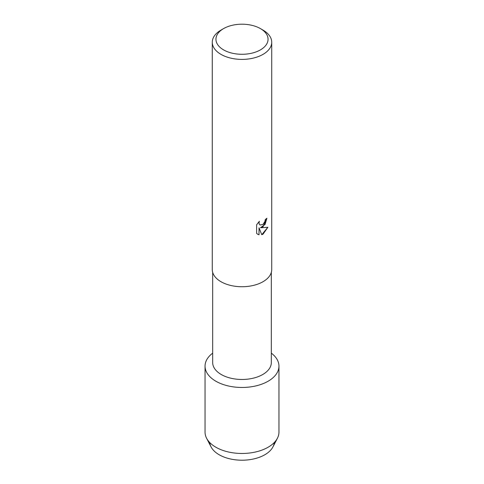 <?xml version="1.0" encoding="UTF-8"?>
<svg xmlns="http://www.w3.org/2000/svg" width="484" height="484" viewBox="0 0 484 484"><rect width="100%" height="100%" fill="white"/><g stroke="black" fill="none" stroke-linecap="round" stroke-linejoin="round"><path stroke-width="0.73" d="M274.247 442.564A32.289 18.64 180 0 1 264.833 454.748A32.289 18.64 180 0 1 230.444 458.971A32.289 18.64 180 0 1 209.753 442.564M271.33 272.347L271.33 362.54A29.33 16.934 180 0 1 262.739 374.513A29.33 16.934 180 0 1 230.777 378.185A29.33 16.934 180 0 1 212.67 362.54L212.67 272.347M268.13 381.217A36.953 21.338 180 0 1 217.643 382.179A36.953 21.338 180 0 1 212.67 353.151A36.953 21.338 180 0 0 205.047 366.128A36.953 21.338 180 0 0 227.855 385.845A36.953 21.338 180 0 0 268.13 381.217A36.953 21.338 180 0 0 271.33 353.151A36.953 21.338 180 0 1 278.953 366.128A36.953 21.338 180 0 1 268.13 381.217M260.422 28.604L263.018 30.105A29.724 17.164 180 0 1 271.724 42.241L271.724 269.576A29.724 17.164 180 0 1 263.018 281.706A29.724 17.164 180 0 1 230.626 285.427A29.724 17.164 180 0 1 212.276 269.576L212.276 42.241A29.724 17.164 180 0 1 220.982 30.105L223.578 28.604A26.057 15.046 180 0 1 260.422 28.604A26.057 15.046 180 0 1 260.422 49.882A26.057 15.046 180 0 1 223.578 49.882A26.057 15.046 180 0 1 223.578 28.604L220.982 30.105M263.018 224.437L264.966 221.357L265.25 219.573A29.724 17.164 0 0 0 266.914 218.236L263.018 226.754L260.471 227.728L267.876 227.298L263.018 234.189L261.765 234.716L259.025 227.813L259.025 234.8L257.76 234.286L256.629 233.391L256.629 224.776L259.388 221.261L259.013 222.973L259.285 224.201L260.035 225.006L263.018 224.443M271.724 42.241A29.724 17.164 180 0 1 263.018 54.371A29.724 17.164 180 0 1 230.626 58.092A29.724 17.164 180 0 1 212.276 42.241M266.89 218.26L265.087 224.425L260.471 227.728M261.759 234.704L267.846 227.311M257.748 234.28L259 234.788L259.025 227.813M260.035 225.006L259.261 224.183L258.994 222.961L259.339 221.303M278.953 366.128L278.953 432.139A36.953 21.338 180 0 1 277.417 438.232L272.946 446.889A32.289 18.64 180 0 1 264.833 454.748A32.289 18.64 180 0 1 211.054 446.889L206.583 438.232A36.953 21.338 180 0 1 205.047 432.139L205.047 366.128M277.417 438.232A36.953 21.338 180 0 1 268.13 447.222A36.953 21.338 180 0 1 206.583 438.232"/></g></svg>
